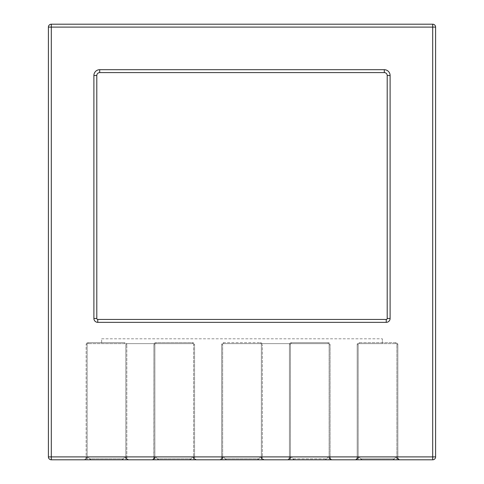 <?xml version="1.0" encoding="UTF-8"?>
<svg xmlns="http://www.w3.org/2000/svg" width="484" height="484" viewBox="0 0 484 484"><rect width="100%" height="100%" fill="white"/><g stroke="black" fill="none" stroke-linecap="round" stroke-linejoin="round"><path stroke-width="0.36" stroke-dasharray="2.42 1.81" d="M329.12 343.64L261.36 343.64L329.12 343.64L290.4 343.64L329.12 343.64L329.12 344.608L329.12 343.64M193.6 343.64L125.84 343.64L193.6 343.64L154.88 343.64L193.6 343.64L193.6 344.608L193.6 343.64M101.64 338.8L382.36 338.8L101.64 338.8L101.64 343.64L101.64 338.8M101.64 343.64L125.84 343.64L101.64 343.64M382.36 343.64L382.36 338.8L382.36 343.64L358.16 343.64L382.36 343.64M222.64 343.64L261.36 343.64L222.64 343.64L223.608 343.64L222.64 343.64L222.64 344.608L222.64 343.64M260.392 343.64L223.608 343.64L261.36 343.64L260.392 343.64L260.392 342.672A1.936 1.936 0 0 1 262.328 344.608L261.36 344.608L261.36 343.64L261.36 456.896L261.36 344.608L262.328 344.608A1.936 1.936 0 0 0 260.392 342.672L260.392 343.64M330.542 459.389L332.024 459.8A2.904 2.904 0 0 1 329.12 456.896L330.088 456.896L330.088 344.608L329.12 344.608L330.088 344.608A1.936 1.936 0 0 0 328.152 342.672A1.936 1.936 0 0 1 330.088 344.608L330.088 456.896L330.657 458.947L332.024 459.8L330.657 458.947L330.088 456.896L357.192 456.896L357.192 344.608A1.936 1.936 0 0 1 359.128 342.672L359.128 343.64L395.912 343.64L359.128 343.64L359.128 342.672L395.912 342.672A1.936 1.936 0 0 1 397.848 344.608L397.848 456.896L398.417 458.947L399.784 459.8L355.256 459.8L356.623 458.947L357.192 456.896L356.769 458.705L355.474 459.782L332.024 459.8L330.542 459.395L329.12 456.896L329.12 344.608L329.12 456.896A2.904 2.904 0 0 0 332.024 459.8A2.904 2.904 0 0 1 329.12 456.896L330.457 459.34L332.024 459.8L324.8 459.8L392.56 459.8L394.508 458.832L360.532 458.832L359.128 456.896L358.16 458.366L358.16 343.64L358.16 458.366L359.128 456.896L360.532 458.832L394.508 458.832L395.912 456.896L394.508 458.832L392.56 459.8L399.784 459.8L398.302 459.395L396.88 456.896L396.88 343.64L395.912 343.64L396.88 343.64L396.88 456.896A2.904 2.904 0 0 0 399.784 459.8A2.904 2.904 0 0 1 396.88 456.896L398.217 459.34L399.784 459.8L432.696 459.8L399.566 459.782L398.271 458.705L397.848 456.896L435.6 456.896L432.696 456.896L432.696 459.8L432.696 456.896L435.6 456.896A2.904 2.904 0 0 1 432.696 459.8L51.304 459.8A2.904 2.904 0 0 1 48.4 456.896L51.304 456.896L51.304 459.8L84.216 459.8L51.304 459.8L51.304 456.896L48.4 456.896L48.4 27.104L51.304 27.104L48.4 27.104A2.904 2.904 0 0 1 51.304 24.2L432.696 24.2A2.904 2.904 0 0 1 435.6 27.104L432.696 27.104L432.696 24.2L51.304 24.2L51.304 27.104L51.304 24.2L432.696 24.2L432.696 27.104L435.6 27.104L435.6 456.896L435.6 27.104A2.904 2.904 0 0 0 432.696 24.2A2.904 2.904 0 0 1 435.6 27.104L432.696 27.104L432.696 24.2M124.872 343.64L88.088 343.64L124.872 343.64L124.872 342.672A1.936 1.936 0 0 1 126.808 344.608L125.84 344.608L125.84 343.64L125.84 456.896L125.84 344.608L126.808 344.608A1.936 1.936 0 0 0 124.872 342.672L124.872 343.64M87.12 343.64L88.088 343.64L87.12 343.64L87.12 344.608L87.12 343.64M87.12 456.896L87.12 344.608L87.12 456.896A2.904 2.904 0 0 1 84.216 459.8L85.583 458.947L86.152 456.896L85.583 458.947L84.216 459.8L91.44 459.8L84.216 459.8L85.704 459.389L87.12 456.896L85.783 459.34L84.216 459.8A2.904 2.904 0 0 0 87.12 456.896L86.152 456.896L86.152 344.608L87.12 344.608L86.152 344.608A1.936 1.936 0 0 1 88.088 342.672L124.872 342.672L88.088 342.672A1.936 1.936 0 0 0 86.152 344.608L86.152 456.896L87.12 456.896A2.904 2.904 0 0 1 84.216 459.8L85.783 459.34M87.12 459.8L87.12 458.366L88.088 456.896L87.12 458.366L87.12 459.8L125.84 459.8L87.12 459.8M125.84 458.366L125.84 456.896L125.84 459.8L125.84 458.366L124.872 456.896L123.468 458.832L89.492 458.832L88.088 456.896L89.492 458.832L123.468 458.832L124.872 456.896L125.84 458.366M123.468 458.832L121.52 459.8L128.744 459.8L91.44 459.8L121.52 459.8L123.468 458.832M125.84 456.896A2.904 2.904 0 0 0 128.744 459.8L127.262 459.395L125.84 456.896L127.177 459.34L128.744 459.8A2.904 2.904 0 0 1 125.84 456.896L126.808 456.896L127.377 458.947L128.744 459.8L127.377 458.947L126.808 456.896L153.912 456.896L153.803 457.858L153.186 459.165L151.976 459.8L128.744 459.8L151.976 459.8L153.186 459.165L153.803 457.858L153.912 344.608L154.88 344.608L154.88 343.64L154.88 456.896L154.88 344.608L153.912 344.608A1.936 1.936 0 0 1 155.848 342.672L192.632 342.672A1.936 1.936 0 0 1 194.568 344.608L193.6 344.608L193.6 456.896L193.6 344.608L194.568 344.608A1.936 1.936 0 0 0 192.632 342.672L192.632 343.64L192.632 342.672L155.848 342.672A1.936 1.936 0 0 0 153.912 344.608L153.912 456.896L154.88 456.896L154.88 458.366L154.88 456.896A2.904 2.904 0 0 1 151.976 459.8L153.464 459.389L154.88 456.896L153.543 459.34L151.976 459.8A2.904 2.904 0 0 0 154.88 456.896L126.808 456.896L126.808 344.608L126.808 456.896L125.84 456.896A2.904 2.904 0 0 0 128.744 459.8L127.262 459.389M89.492 458.832L91.44 459.8L89.492 458.832M154.88 459.8L154.88 458.366L155.848 456.896L154.88 458.366L154.88 459.8L193.6 459.8L154.88 459.8M193.6 458.366L193.6 456.896L193.6 459.8L193.6 458.366L192.632 456.896L191.228 458.832L157.252 458.832L155.848 456.896L157.252 458.832L191.228 458.832L192.632 456.896L193.6 458.366M191.228 458.832L189.28 459.8L196.504 459.8L151.976 459.8L159.2 459.8L157.252 458.832L159.2 459.8L189.28 459.8L191.228 458.832M193.6 456.896A2.904 2.904 0 0 0 196.504 459.8L194.405 458.905L193.6 456.896L194.937 459.34L196.504 459.8A2.904 2.904 0 0 1 193.6 456.896L194.568 456.896L195.137 458.947L196.504 459.8L219.736 459.8L196.286 459.782L194.992 458.705L194.568 456.896L221.672 456.896L221.563 457.858L220.946 459.165L219.736 459.8L221.103 458.947L221.672 456.896L221.672 344.608L222.64 344.608L222.64 456.896L222.64 344.608L221.672 344.608A1.936 1.936 0 0 1 223.608 342.672L260.392 342.672L223.608 342.672A1.936 1.936 0 0 0 221.672 344.608L221.672 456.896L222.64 456.896L222.64 458.366L222.64 456.896A2.904 2.904 0 0 1 219.736 459.8L226.96 459.8L219.736 459.8L221.224 459.389L222.64 456.896L221.303 459.34L219.736 459.8A2.904 2.904 0 0 0 222.64 456.896L194.568 456.896L194.568 344.608L194.568 456.896L193.6 456.896A2.904 2.904 0 0 0 196.504 459.8L194.411 458.905M222.64 459.8L222.64 458.366L223.608 456.896L222.64 458.366L222.64 459.8L261.36 459.8L222.64 459.8M261.36 458.366L261.36 456.896L261.36 459.8L261.36 458.366L260.392 456.896L258.988 458.832L225.012 458.832L223.608 456.896L225.012 458.832L258.988 458.832L260.392 456.896L261.36 458.366M258.988 458.832L257.04 459.8L264.264 459.8L226.96 459.8L257.04 459.8L258.988 458.832M261.36 456.896A2.904 2.904 0 0 0 264.264 459.8L262.782 459.395L261.36 456.896L262.697 459.34L264.264 459.8A2.904 2.904 0 0 1 261.36 456.896L262.328 456.896L262.897 458.947L264.264 459.8L287.496 459.8L264.046 459.782L262.752 458.705L262.328 456.896L289.432 456.896L289.323 457.858L288.706 459.165L287.496 459.8L288.863 458.947L289.432 456.896L289.432 344.608L290.4 344.608L290.4 343.64L290.4 456.896L290.4 344.608L289.432 344.608A1.936 1.936 0 0 1 291.368 342.672L328.152 342.672L328.152 343.64L328.152 342.672L291.368 342.672A1.936 1.936 0 0 0 289.432 344.608L289.432 456.896L290.4 456.896L290.4 458.366L290.4 456.896A2.904 2.904 0 0 1 287.496 459.8L294.72 459.8L287.496 459.8L289.589 458.905L290.4 456.896L289.063 459.34L287.496 459.8A2.904 2.904 0 0 0 290.4 456.896L262.328 456.896L262.328 344.608L262.328 456.896L261.36 456.896A2.904 2.904 0 0 0 264.264 459.8L262.782 459.389M225.012 458.832L226.96 459.8L225.012 458.832M290.4 459.8L290.4 458.366L291.368 456.896L290.4 458.366L290.4 459.8L329.12 459.8L290.4 459.8M329.12 458.366L329.12 459.8L329.12 458.366L328.152 456.896L326.748 458.832L292.772 458.832L291.368 456.896L292.772 458.832L326.748 458.832L328.152 456.896L329.12 458.366M326.748 458.832L324.8 459.8L326.748 458.832M292.772 458.832L294.72 459.8L324.8 459.8L294.72 459.8L292.772 458.832M358.16 459.8L358.16 458.366L358.16 459.8L396.88 459.8L358.16 459.8M396.88 458.366L396.88 459.8L396.88 458.366L395.912 456.896L396.88 458.366M360.532 458.832L362.48 459.8L360.532 458.832M358.16 456.896A2.904 2.904 0 0 1 355.256 459.8L356.744 459.389L358.16 456.896L356.823 459.34L355.256 459.8A2.904 2.904 0 0 0 358.16 456.896L357.192 456.896L358.16 456.896A2.904 2.904 0 0 1 355.256 459.8L356.823 459.34M97.768 319.44L386.232 319.44L97.768 319.44L386.232 319.44L386.232 322.344L97.768 322.344L386.232 322.344L97.768 322.344L97.768 319.44A0.968 0.968 0 0 1 96.8 318.472A0.968 0.968 0 0 0 97.768 319.44L97.768 322.344L97.768 319.44A0.968 0.968 0 0 1 96.8 318.472L96.8 75.504L96.8 318.472L93.896 318.472L93.896 75.504L96.8 75.504L96.8 318.472L93.896 318.472L93.896 75.504A5.808 5.808 0 0 1 99.704 69.696L384.296 69.696A5.808 5.808 0 0 1 390.104 75.504L390.104 318.472A3.872 3.872 0 0 1 386.232 322.344A3.872 3.872 0 0 0 390.104 318.472L390.104 75.504L390.104 318.472L387.2 318.472L387.2 75.504A2.904 2.904 0 0 0 384.296 72.6L99.704 72.6A2.904 2.904 0 0 0 96.8 75.504A2.904 2.904 0 0 1 99.704 72.6L384.296 72.6L99.704 72.6A2.904 2.904 0 0 0 96.8 75.504L93.896 75.504A5.808 5.808 0 0 1 99.704 69.696L384.296 69.696L384.296 72.6L384.296 69.696A5.808 5.808 0 0 1 390.104 75.504L387.2 75.504A2.904 2.904 0 0 0 384.296 72.6L384.296 69.696L99.704 69.696L99.704 72.6M387.2 318.472L387.2 75.504L387.2 318.472L390.104 318.472L387.2 318.472M435.6 27.104L435.6 456.896A2.904 2.904 0 0 1 432.696 459.8L432.696 27.104L51.304 27.104L51.304 24.2A2.904 2.904 0 0 0 48.4 27.104L48.4 456.896A2.904 2.904 0 0 0 51.304 459.8A2.904 2.904 0 0 1 48.4 456.896L51.304 456.896L51.304 459.8M398.302 459.389L399.784 459.8A2.904 2.904 0 0 1 396.88 456.896L432.696 456.896L432.696 27.104L51.304 27.104L51.304 456.896L51.304 27.104L51.304 456.896L432.696 456.896L432.696 27.104L48.4 27.104L48.4 456.896M88.088 343.64L88.088 342.672L88.088 343.64M155.848 343.64L155.848 342.672L155.848 343.64M223.608 343.64L223.608 342.672L223.608 343.64M291.368 343.64L291.368 342.672L291.368 343.64M396.88 456.896L397.848 456.896L397.848 344.608L396.88 344.608L397.848 344.608A1.936 1.936 0 0 0 395.912 342.672L359.128 342.672A1.936 1.936 0 0 0 357.192 344.608L358.16 344.608L357.192 344.608L357.192 456.896L329.12 456.896M390.104 75.504L387.2 75.504L390.104 75.504A5.808 5.808 0 0 0 384.296 69.696M51.304 456.896L86.152 456.896L51.304 456.896M395.912 342.672L395.912 343.64L395.912 342.672M96.8 318.472L93.896 318.472L93.896 75.504L96.8 75.504M386.232 319.44L386.232 322.344L386.232 319.44M153.543 459.34L151.976 459.8A2.904 2.904 0 0 0 154.88 456.896M221.303 459.34L219.736 459.8A2.904 2.904 0 0 0 222.64 456.896M289.063 459.34L287.496 459.8A2.904 2.904 0 0 0 290.4 456.896M153.464 459.389L151.976 459.8M127.177 459.34L128.744 459.8M221.224 459.389L219.736 459.8M194.937 459.34L196.504 459.8M289.589 458.905L287.496 459.8M262.697 459.34L264.264 459.8M356.744 459.389L355.256 459.8M330.457 459.34L332.024 459.8M85.704 459.389L84.216 459.8M398.217 459.34L399.784 459.8"/><path stroke-width="0.73" d="M386.232 319.44L97.768 319.44A0.968 0.968 0 0 1 96.8 318.472L96.8 75.504A2.904 2.904 0 0 1 99.704 72.6L384.296 72.6A2.904 2.904 0 0 1 387.2 75.504L387.2 318.472A0.968 0.968 0 0 1 386.232 319.44A0.968 0.968 0 0 0 387.2 318.472A0.968 0.968 0 0 1 386.232 319.44A0.968 0.968 0 0 0 387.2 318.472L390.104 318.472L390.104 75.504A5.808 5.808 0 0 0 384.296 69.696L99.704 69.696A5.808 5.808 0 0 0 93.896 75.504L93.896 318.472A3.872 3.872 0 0 0 97.768 322.344L386.232 322.344A3.872 3.872 0 0 0 390.104 318.472A3.872 3.872 0 0 1 386.232 322.344L386.232 319.44M432.696 24.2L51.304 24.2A2.904 2.904 0 0 0 48.4 27.104A2.904 2.904 0 0 1 51.304 24.2L51.304 27.104L435.6 27.104A2.904 2.904 0 0 0 432.696 24.2L432.696 459.8A2.904 2.904 0 0 0 435.6 456.896A2.904 2.904 0 0 1 432.696 459.8L51.304 459.8L51.304 456.896L48.4 456.896A2.904 2.904 0 0 0 51.304 459.8M48.4 456.896L48.4 27.104L51.304 27.104L51.304 456.896L435.6 456.896L435.6 27.104M384.296 69.696L384.296 72.6A2.904 2.904 0 0 1 387.2 75.504L390.104 75.504M96.8 75.504L93.896 75.504A5.808 5.808 0 0 1 99.704 69.696L99.704 72.6M97.768 319.44L97.768 322.344A3.872 3.872 0 0 1 93.896 318.472A3.872 3.872 0 0 0 97.768 322.344A3.872 3.872 0 0 1 93.896 318.472L96.8 318.472"/></g></svg>
